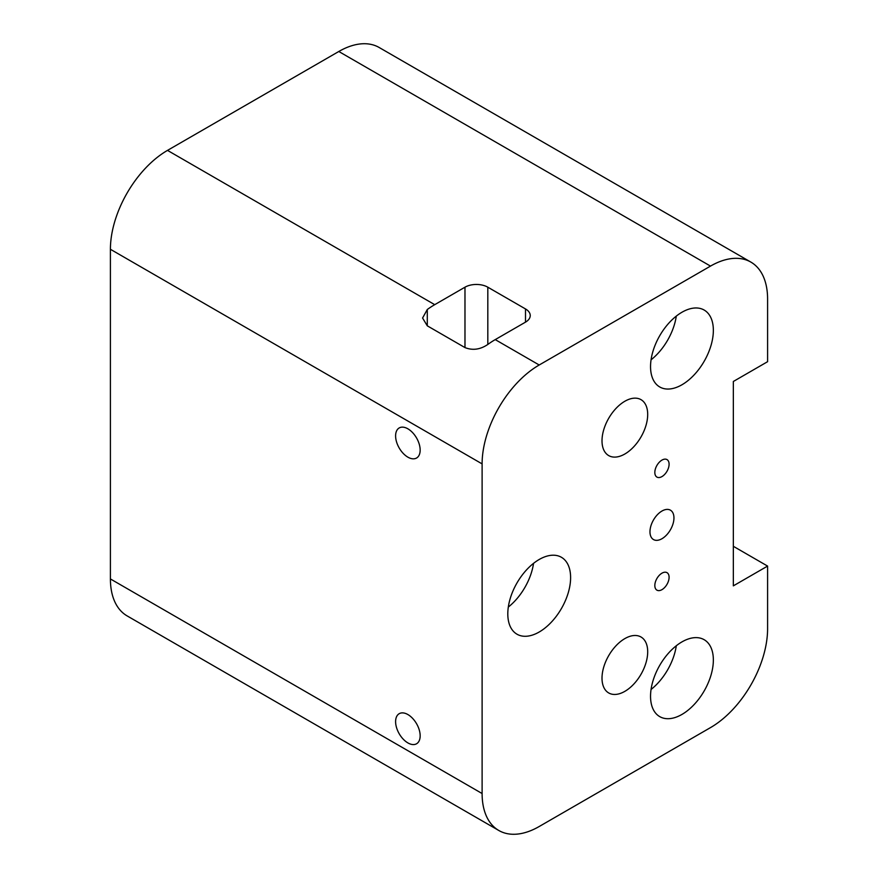 <?xml version="1.0" encoding="UTF-8"?>
<svg xmlns="http://www.w3.org/2000/svg" width="878" height="878" viewBox="0 0 878 878"><rect width="100%" height="100%" fill="white"/><g stroke="black" fill="none" stroke-linecap="round" stroke-linejoin="round"><path stroke-width="1.32" d="M661.968 476.578A10.097 5.828 120 0 0 668.553 467.689A10.097 5.828 120 0 0 667.006 459.6A10.097 5.828 120 0 0 661.968 460.094A10.097 5.828 120 0 0 655.372 468.995A10.097 5.828 120 0 0 656.92 477.083A10.097 5.828 120 0 0 661.968 476.578M661.968 589.654A10.097 5.828 120 0 0 668.553 580.753A10.097 5.828 120 0 0 667.006 572.665A10.097 5.828 120 0 0 661.968 573.169A10.097 5.828 120 0 0 655.372 582.059A10.097 5.828 120 0 0 656.92 590.148A10.097 5.828 120 0 0 661.968 589.654M661.968 538.719A16.956 9.79 120 0 0 673.042 523.771A16.956 9.79 120 0 0 670.441 510.184A16.956 9.79 120 0 0 661.968 511.029A16.956 9.79 120 0 0 650.883 525.966A16.956 9.79 120 0 0 653.484 539.553A16.956 9.79 120 0 0 661.968 538.719M407.886 428.815A17.362 10.02 -120 0 0 399.205 427.948A17.362 10.02 -120 0 0 396.538 441.864A17.362 10.02 -120 0 0 407.886 457.164A17.362 10.02 -120 0 0 416.567 458.02A17.362 10.02 -120 0 0 419.223 444.114A17.362 10.02 -120 0 0 407.886 428.815M407.886 714.549A17.362 10.02 -120 0 0 399.205 713.693A17.362 10.02 -120 0 0 396.538 727.61A17.362 10.02 -120 0 0 407.886 742.909A17.362 10.02 -120 0 0 416.567 743.765A17.362 10.02 -120 0 0 419.223 729.848A17.362 10.02 -120 0 0 407.886 714.549M681.954 714.429A44.416 25.638 120 0 0 710.96 675.292A44.416 25.638 120 0 0 704.156 639.7A44.416 25.638 120 0 0 681.954 641.895A44.416 25.638 120 0 0 652.936 681.032A44.416 25.638 120 0 0 659.74 716.624A44.416 25.638 120 0 0 681.954 714.429M651.059 689.471A44.416 25.638 120 0 0 676.301 645.758M681.954 384.773A44.416 25.638 120 0 0 710.96 345.636A44.416 25.638 120 0 0 704.156 310.044A44.416 25.638 120 0 0 681.954 312.25A44.416 25.638 120 0 0 652.936 351.387A44.416 25.638 120 0 0 659.74 386.968A44.416 25.638 120 0 0 681.954 384.773M651.059 359.815A44.416 25.638 120 0 0 676.301 316.102M539.202 632.006A44.416 25.638 120 0 0 568.22 592.87A44.416 25.638 120 0 0 561.415 557.289A44.416 25.638 120 0 0 539.202 559.484A44.416 25.638 120 0 0 510.195 598.62A44.416 25.638 120 0 0 516.999 634.212A44.416 25.638 120 0 0 539.202 632.006M508.318 607.06A44.416 25.638 120 0 0 533.55 563.336M624.851 691.348A32.299 18.647 120 0 0 645.956 662.89A32.299 18.647 120 0 0 641.006 637A32.299 18.647 120 0 0 624.851 638.602A32.299 18.647 120 0 0 603.746 667.06A32.299 18.647 120 0 0 608.706 692.951A32.299 18.647 120 0 0 624.851 691.348M624.851 454.003A32.299 18.647 120 0 0 645.956 425.534A32.299 18.647 120 0 0 641.006 399.655A32.299 18.647 120 0 0 624.851 401.257A32.299 18.647 120 0 0 603.746 429.715A32.299 18.647 120 0 0 608.706 455.594A32.299 18.647 120 0 0 624.851 454.003M767.591 566.08L733.339 585.856L733.339 381.48L767.591 361.692L767.591 299.058A80.743 46.622 120 0 0 750.866 262.094A80.743 46.622 120 0 0 710.5 266.1L539.202 364.996A80.743 46.622 120 0 0 482.11 463.891L482.11 793.536A80.743 46.622 120 0 0 498.836 830.5A80.743 46.622 120 0 0 539.202 826.505L710.5 727.61A80.743 46.622 120 0 0 767.591 628.714L767.591 566.08L733.339 546.303M482.11 463.891L110.408 249.286L110.408 578.942L482.11 793.536M710.5 266.1L338.798 51.495L167.5 150.39L434.72 304.666L464.978 287.194A16.144 9.329 180 0 1 487.817 287.194L525.505 308.946A16.144 9.329 180 0 1 530.235 315.542A16.144 9.329 180 0 1 525.505 322.138L495.236 339.61L539.202 364.996M338.798 51.495A80.743 46.622 -60 0 1 379.164 47.5L750.866 262.094M498.836 830.5L127.134 615.906A80.743 46.622 -60 0 1 110.408 578.942M110.408 249.286A80.743 46.622 -60 0 1 167.5 150.39M434.72 304.666A80.743 46.622 120 0 0 427.29 309.506L422.57 318.023L427.29 325.826L464.978 347.589C472.649 350.618 480.255 349.576 487.817 344.45A80.743 46.622 -60 0 1 495.236 339.61M427.29 309.506L427.29 325.826M464.978 347.589L464.978 287.194M487.817 287.194L487.817 344.45M525.505 322.138L525.505 308.946"/></g></svg>
